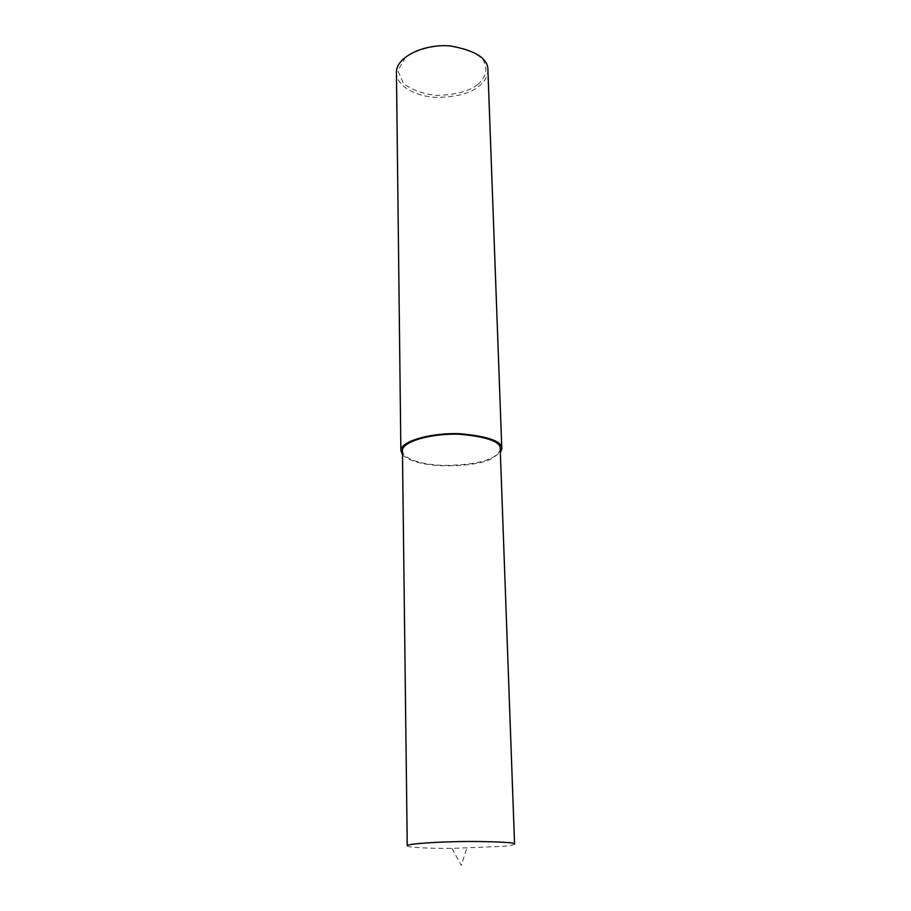 <?xml version="1.0" encoding="UTF-8"?>
<svg xmlns="http://www.w3.org/2000/svg" width="911" height="911" viewBox="0 0 911 911"><rect width="100%" height="100%" fill="white"/><g stroke="black" fill="none" stroke-linecap="round" stroke-linejoin="round"><path stroke-width="0.68" stroke-dasharray="4.55 3.42" d="M396.433 72.037C396.126 87.092 417.978 96.976 436.916 97.409C456.673 96.976 470.566 93.309 478.617 86.397C484.185 82.445 487.294 77.241 487.943 70.762M477.455 84.757C484.971 78.71 488.968 69.566 482.739 59.409C476.1 52.69 465.111 48.078 449.749 45.55C432.611 45.55 417.898 49.388 405.623 57.086L397.856 70.728L403.527 83.618C412.899 90.326 424.059 94.266 436.984 95.439C455.728 94.79 469.211 91.225 477.455 84.757M402.503 454.919C420.916 471.522 480.598 465.999 491.28 458.814L500.367 452.619M402.446 450.444C402.047 459.531 425.278 465.316 445.456 465.453C466.5 465.065 481.361 462.765 490.05 458.552C496.028 456.149 499.422 452.983 500.23 449.077M407.24 845.681C406.306 847.583 430.618 848.562 452.015 848.392L503.111 846.342C509.739 845.75 513.553 845.032 514.567 844.178M452.015 848.392L461.342 865.45L466.739 848.187"/><path stroke-width="1.37" d="M500.367 452.619L501.813 449.021L487.943 70.762C488.512 58.828 476.009 50.572 450.41 45.983C424.89 43.432 396.365 56.767 396.433 72.037L400.874 450.433L402.503 454.919M501.813 449.021C502.667 441.562 488.979 436.483 460.727 433.773C432.509 432.338 400.863 440.901 400.874 450.433M500.23 449.077C501.061 441.858 487.795 436.927 460.442 434.308C433.112 432.919 402.434 441.209 402.446 450.444L407.24 845.681C407.297 843.688 441.186 841.513 471.249 841.468C501.289 841.707 515.728 842.607 514.567 844.178L500.23 449.077"/></g></svg>
